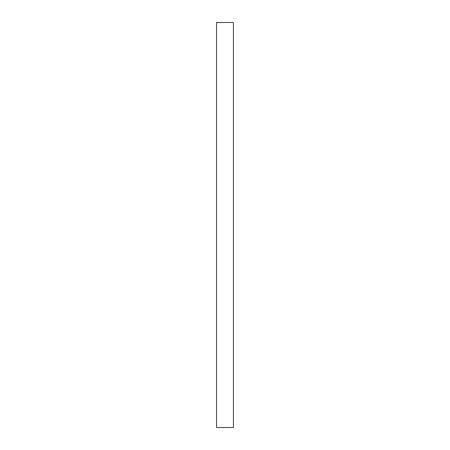 <?xml version="1.0" encoding="UTF-8"?>
<svg xmlns="http://www.w3.org/2000/svg" width="450" height="450" viewBox="0 0 450 450"><rect width="100%" height="100%" fill="white"/><g stroke="black" fill="none" stroke-linecap="round" stroke-linejoin="round"><path stroke-width="0.67" d="M233.438 427.5L216.562 427.5L233.438 427.5L233.438 22.5L216.562 22.5L216.562 427.5L216.562 22.5L233.438 22.5L233.438 427.5"/></g></svg>
